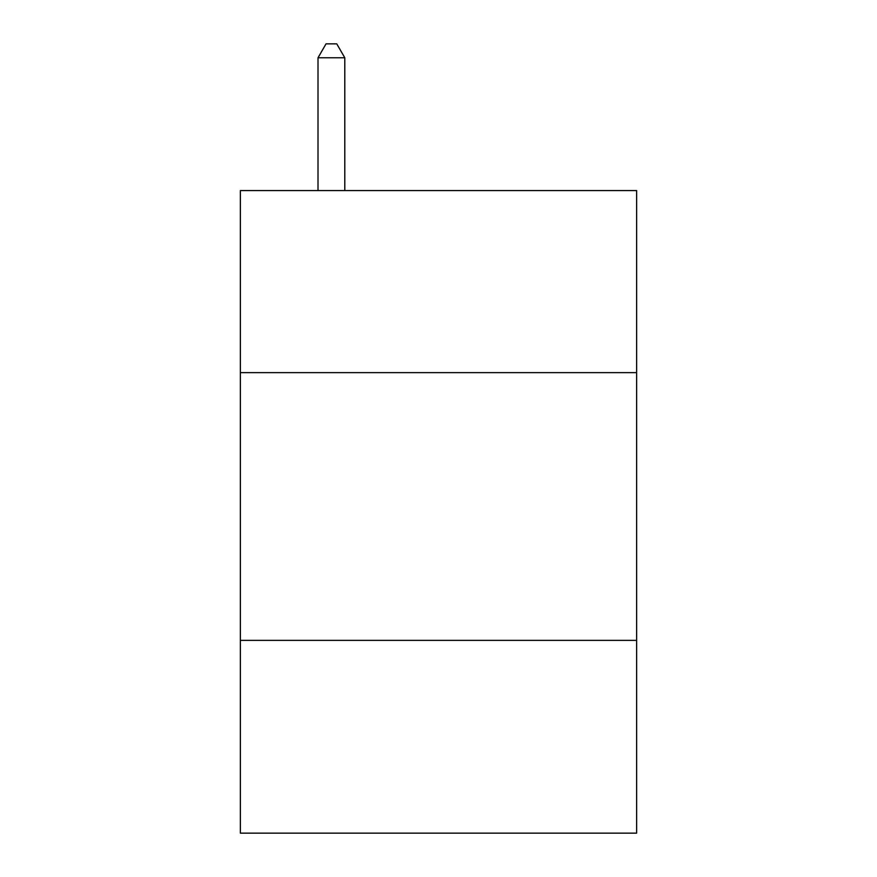 <?xml version="1.0" encoding="UTF-8"?>
<svg xmlns="http://www.w3.org/2000/svg" width="877" height="877" viewBox="0 0 877 877"><rect width="100%" height="100%" fill="white"/><g stroke="black" fill="none" stroke-linecap="round" stroke-linejoin="round"><path stroke-width="1.32" d="M636.625 372.637L636.625 190.572L240.375 190.572L240.375 372.637L636.625 372.637L636.625 833.15L240.375 833.15L240.375 372.637M636.625 640.374L240.375 640.374M344.793 190.572L344.793 57.772L318.011 57.772L318.011 190.572M318.011 57.772L326.047 43.85L336.757 43.85L344.793 57.772"/></g></svg>
